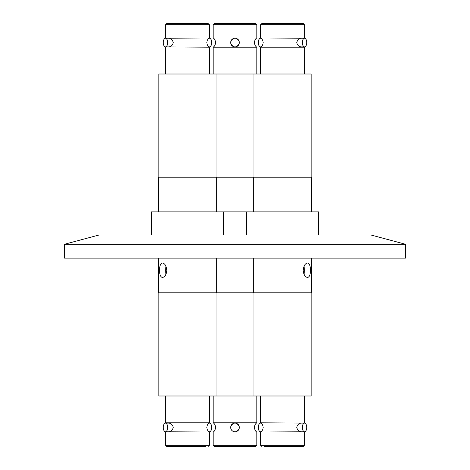 <?xml version="1.0" encoding="UTF-8"?>
<svg xmlns="http://www.w3.org/2000/svg" width="470" height="470" viewBox="0 0 470 470"><rect width="100%" height="100%" fill="white"/><g stroke="black" fill="none" stroke-linecap="round" stroke-linejoin="round"><path stroke-width="0.7" d="M235 37.947L256.843 37.947C257.155 37.782 254.811 38.681 254.364 42.57C254.811 46.459 257.155 47.358 256.843 47.188L213.157 47.188C212.845 47.358 215.189 46.459 215.636 42.57C215.189 38.681 212.845 37.782 213.157 37.947L235 37.947M238.966 40.825L236.721 38.593M256.843 445.343L256.843 432.053L213.157 432.053L213.157 445.343L256.843 445.343L255.686 446.5L214.314 446.5L213.157 445.343M236.721 431.407L238.966 429.175M304.384 74.007L304.384 47.188L260.697 47.188C260.392 47.358 262.73 46.459 263.176 42.57C262.73 38.681 260.392 37.782 260.697 37.947L303.996 38.234M304.56 38.234L301.117 38.234C298.973 38.446 297.504 39.891 296.723 42.57C297.504 45.243 298.973 46.689 301.117 46.906L304.56 46.906A4.336 2.168 -90 0 1 302.398 42.57A4.336 2.168 -90 0 1 304.56 38.234A4.336 2.168 -90 0 1 306.728 42.57A4.336 2.168 -90 0 1 304.56 46.906M303.996 431.765L260.697 432.053C260.392 432.218 262.73 431.319 263.176 427.43C262.73 423.541 260.392 422.642 260.697 422.812L303.996 423.094M304.56 423.094L301.117 423.094C298.973 423.305 297.504 424.751 296.723 427.43C297.504 430.109 298.973 431.554 301.117 431.765L304.56 431.765A4.336 2.168 -90 0 1 302.398 427.43A4.336 2.168 -90 0 1 304.56 423.094A4.336 2.168 -90 0 1 306.728 427.43A4.336 2.168 -90 0 1 304.56 431.765M166.004 38.234L209.303 37.947C209.608 37.782 207.27 38.681 206.824 42.57C207.27 46.459 209.608 47.358 209.303 47.188L166.004 46.906M165.616 395.993L165.616 422.812L209.303 422.812C209.608 422.642 207.27 423.541 206.824 427.43C207.27 431.319 209.608 432.218 209.303 432.053L166.004 431.765M165.44 431.765L168.883 431.765C171.027 431.554 172.496 430.109 173.277 427.43C172.496 424.757 171.027 423.311 168.883 423.094L165.44 423.094A4.336 2.168 90 0 1 167.602 427.43A4.336 2.168 90 0 1 165.44 431.765A4.336 2.168 90 0 1 163.272 427.43A4.336 2.168 90 0 1 165.44 423.094M165.44 46.906L168.883 46.906C171.027 46.695 172.496 45.249 173.277 42.57C172.496 39.891 171.027 38.446 168.883 38.234L165.44 38.234A4.336 2.168 90 0 1 167.602 42.57A4.336 2.168 90 0 1 165.44 46.906A4.336 2.168 90 0 1 163.272 42.57A4.336 2.168 90 0 1 165.44 38.234M233.279 38.593L230.764 41.66M318.601 235L318.601 211.888L151.399 211.888L151.399 235M311.434 211.888L311.434 177.214L158.566 177.214L158.566 211.888M311.146 177.214L311.146 74.007L158.854 74.007L158.854 177.214M231.034 44.315L233.279 46.548M235 38.234A4.336 4.336 0 0 1 239.336 42.57A4.336 4.336 0 0 1 235 46.906A4.336 4.336 0 0 1 230.664 42.57A4.336 4.336 0 0 1 235 38.234M236.721 46.548L238.966 44.315M256.843 37.947L256.843 24.657L255.686 23.5L227.292 23.5M230.664 427.43A4.336 4.336 0 0 1 235 423.094A4.336 4.336 0 0 1 239.336 427.43A4.336 4.336 0 0 1 235 431.765A4.336 4.336 0 0 1 230.664 427.43M238.966 425.685L236.721 423.452M233.279 423.452L231.034 425.685M213.157 395.993L213.157 422.812L256.843 422.812C257.155 422.642 254.811 423.541 254.364 427.43C254.811 431.319 257.155 432.218 256.843 432.053M311.434 258.112L311.434 292.787L158.566 292.787L158.566 258.112M256.843 395.993L256.843 422.812M158.854 292.787L158.854 395.993L311.146 395.993L311.146 292.787M261.091 38.234L260.521 38.234A4.336 2.168 90 0 0 258.353 42.57A4.336 2.168 90 0 0 260.521 46.906L261.091 46.906M300.459 23.5L261.855 23.5L260.697 24.657L304.384 24.657L303.232 23.5L300.459 23.5M264.628 446.5L303.232 446.5L304.384 445.343L260.697 445.343L261.855 446.5M304.072 274.392L304.378 270.25L304.072 266.108M261.091 423.094L260.521 423.094A4.336 2.168 90 0 0 258.353 427.43A4.336 2.168 90 0 0 260.521 431.765L261.091 431.765M307.568 277.476C305.112 277.053 303.644 274.644 303.162 270.25C303.638 265.861 305.106 263.459 307.568 263.024C309.495 263.447 310.435 265.856 310.382 270.25C310.441 274.639 309.501 277.041 307.568 277.476M208.909 38.234L209.479 38.234A4.336 2.168 -90 0 1 211.647 42.57A4.336 2.168 -90 0 1 209.479 46.906L208.909 46.906M169.541 23.5L166.768 23.5L165.616 24.657L209.303 24.657L208.145 23.5L169.541 23.5M170.093 23.5L177.431 23.5M165.616 432.053L165.616 445.343L166.768 446.5L205.372 446.5M208.909 431.765L209.479 431.765A4.336 2.168 -90 0 0 211.647 427.43A4.336 2.168 -90 0 0 209.479 423.094L208.909 423.094M162.432 277.476C160.505 277.053 159.565 274.644 159.618 270.25C159.559 265.861 160.499 263.459 162.432 263.024C164.888 263.447 166.357 265.856 166.838 270.25C166.362 274.639 164.894 277.041 162.432 277.476M165.928 266.108L165.622 270.25L165.928 274.392M64.531 244.247L99.035 235L370.965 235L405.469 244.247L64.531 244.247L64.531 258.112L405.469 258.112L405.469 244.247M299.907 446.5L292.569 446.5M292.569 23.5L299.907 23.5M235 23.5L214.314 23.5L213.157 24.657L256.843 24.657M165.616 445.343L209.303 445.343L208.145 446.5M213.157 432.053C212.845 432.218 215.189 431.319 215.636 427.43C215.189 423.541 212.845 422.642 213.157 422.812M256.843 74.007L256.843 47.188M246.486 235L246.486 211.888M253.647 211.888L253.647 177.214M253.941 177.214L253.941 74.007M260.697 74.007L260.697 47.188M304.384 47.188L303.996 46.906M260.697 37.947L260.697 24.657M260.697 432.053L260.697 445.343M253.647 292.787L253.647 258.112M260.697 395.993L260.697 422.812M253.941 292.787L253.941 395.993M165.616 74.007L165.616 47.188M165.616 37.947L165.616 24.657M209.303 432.053L209.303 445.343M209.303 395.993L209.303 422.812M216.059 292.787L216.059 395.993M216.353 292.787L216.353 258.112M165.616 422.812L166.004 423.094M209.303 37.947L209.303 24.657M209.303 74.007L209.303 47.188M216.059 177.214L216.059 74.007M216.353 211.888L216.353 177.214M223.514 235L223.514 211.888M304.384 395.993L304.384 422.812M304.384 432.053L304.384 445.343M304.384 37.947L304.384 24.657M213.157 37.947L213.157 24.657M213.157 74.007L213.157 47.188"/></g></svg>
